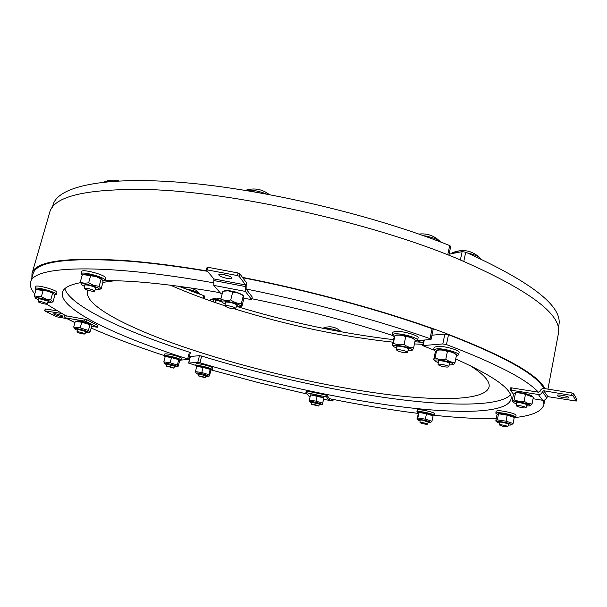 <?xml version="1.0" encoding="UTF-8"?>
<svg xmlns="http://www.w3.org/2000/svg" width="607" height="607" viewBox="0 0 607 607"><rect width="100%" height="100%" fill="white"/><g stroke="black" fill="none" stroke-linecap="round" stroke-linejoin="round"><path stroke-width="0.91" d="M94.548 291.155L96.012 287.87C92.583 286.018 88.903 285.009 84.98 284.85L84.555 288.424C85.587 287.862 88.243 288.317 92.514 289.789L94.54 291.163C94.214 292.217 84.297 289.516 84.555 288.431M95.868 288.659L96.02 287.877M84.98 284.85L84.707 285.601M95.458 289.433L98.296 289.539C104.632 288.424 77.317 280.935 82.157 285.115L84.661 286.481M81.854 284.827L80.283 282.02L84.221 283.257L88.645 282.839L93.668 285.411L99.131 286.314L101.126 288.909L98.706 289.448M84.828 274.349L85.268 274.25C90.951 274.455 96.278 275.919 101.232 278.659L101.559 278.962M101.126 288.909L103.076 281.845L101.999 279.372L96.111 276.61L83.538 274.63L82.279 274.895L80.283 282.02M99.131 286.314L101.103 279.182M88.645 282.839L90.633 275.677M173.807 368.153L167.1 366.233C170.339 366.651 172.578 367.288 173.807 368.153L174.884 365.892M166.834 363.866L166.682 366.362M174.763 366.256L166.773 364.238M174.558 366.666L176.743 366.78C179.854 366.188 162.35 361.772 164.785 363.768L166.75 364.701M164.672 363.661L163.814 361.893L170.135 362.796L177.388 365.027L178.101 366.416L179.589 361.173L179.194 359.784L171.485 357.591L165.43 356.613M166.599 356.309L166.758 356.263C170.931 356.484 174.892 357.485 178.648 359.268L178.769 359.382M177.388 365.027L178.724 359.837M170.135 362.796L171.485 357.591M163.814 361.893L165.165 356.711M84.874 334.009L83.068 333.979C79.783 333.304 77.779 332.628 77.059 331.938C76.892 331.141 85.435 333.41 84.874 334.009L86.088 331.551M77.286 329.214L77.059 331.938M85.944 331.976L86.141 331.589L77.218 329.222L77.18 329.654M85.693 332.454L88.061 332.59C91.786 331.946 72.165 326.733 75.033 329.131L77.157 330.185M74.889 329.002L73.705 327.036L80.192 327.871L88.41 330.42L90.056 332.105L91.589 326.536L90.838 324.927L81.755 322.241L75.427 321.399M77.142 320.997L77.339 320.944C81.915 321.217 86.232 322.37 90.291 324.404L90.443 324.548M88.41 330.42L89.957 324.813M80.192 327.871L81.755 322.241M73.705 327.036L75.268 321.437M499.515 422.085L499.485 424.976C499.235 424.103 508.378 425.993 507.824 426.698C507.088 427.017 505.145 426.797 501.997 426.038L499.485 424.976M507.824 426.698L508.878 424.012M508.772 424.505L508.932 424.05L502.475 422.252L499.447 422.093L499.432 422.578M508.545 425.044L511.018 425.037L511.026 424.323C508.37 422.48 494.265 420.31 497.163 422.176L499.44 423.162M514.03 417.343L507.224 415.18L498.066 413.671L496.883 414.991L495.798 421.023L497.338 419.892L506.056 421.182L513.074 423.511L511.231 424.976M498.696 413.473L498.924 413.413C503.537 413.359 508.105 414.278 512.604 416.174L512.869 416.379M497.338 419.892L498.506 413.913M506.056 421.182L507.224 415.18M513.074 423.511L514.228 417.525M64.008 314.843L64.964 317.658L65.609 317.886L85.921 321.353L86.429 319.517L65.647 315.723M85.921 321.353L97.408 327.256L91.551 326.369M86.429 319.517L97.727 325.489M66.891 318.622L56.466 316.763L44.448 310.769L61.436 313.424M56.891 310.807L45.366 308.971L44.448 310.769M62.119 315.716L62.878 316.338C62.855 317.256 53.188 314.638 53.644 313.842C55.351 313.546 58.173 314.168 62.119 315.716M164.224 355.55C136.97 346.62 112.621 337.454 91.171 328.046M80.458 282.68C69.547 284.751 63.53 287.984 62.392 292.377C58.401 308.986 116.969 336.559 187.684 358.934L188.481 359.458L181.159 360.065M392.41 335.421C348.448 321.179 301.596 308.94 251.852 298.72M220.091 292.688C170.188 284.106 131.089 280.123 102.803 280.745M246.116 289.008L246.23 282.414L239.659 273.582L238.065 272.96L237.413 275.57L239.006 276.193L245.6 284.956L245.403 291.428L251.639 299.577L252.224 297.035L246.116 289.008C309.873 301.846 377.797 320.284 429.991 338.63L431.084 339.328L430.575 339.525L417.373 340.61M66.368 316.11L46.534 304.137M34.781 293.887C31.109 289.6 29.728 285.715 30.646 282.24C32.816 266.063 100.982 262.694 213.505 282.809M165.157 356.734L164.148 355.854L164.58 354.185C164.543 352.568 182.396 357.091 181.569 358.471L181.136 360.148L179.49 360.429M36.025 289.653L35.13 288.583L35.722 286.55C35.828 284.19 58.082 290.389 56.876 292.422L56.299 294.456L54.493 294.911M82.203 275.161L81.163 273.787L81.808 271.488C82.006 268.469 107.037 275.396 105.595 278.059L104.965 280.351L102.886 281.018M394.292 336.809L392.228 334.806L392.767 332.34L394.96 331.399C401.356 330.481 419.285 335.466 418.109 337.811L417.578 340.284L415.074 341.24M222.116 294.099L220.865 293.591L213.831 285.396L213.907 278.939L206.448 270.062L207.419 269.925L208.087 267.33L207.108 267.475M238.065 272.96L208.087 267.33M222.632 274.417L228.733 275.973M251.639 299.577L243.877 298.295M226.821 278.325C221.912 277.224 219.226 276.048 218.755 274.789C218.892 272.854 232.762 276.39 231.957 278.158C231.586 278.803 229.878 278.856 226.821 278.325M225.03 290.738L225.599 290.594C231.533 290.586 237.102 291.99 242.314 294.797L242.754 295.184M237.413 275.57L207.419 269.925M225.114 306.216L224.977 305.943C224.719 304.403 236.593 307.377 235.637 308.614C232.496 309.084 228.991 308.288 225.114 306.216M235.645 308.591L237.079 304.934M225.44 302.013L224.977 305.928M266.541 194.028C257.664 190.568 250.372 189.43 244.674 190.628M259.219 192.707L250.82 191.258M164.148 355.854C164.102 354.26 181.963 358.783 181.136 360.148M200.075 294.319L199.832 293.894C197.199 291.785 192.328 290.085 185.218 288.803M198.572 293.78L189.505 290.434M35.13 288.583C35.229 286.246 57.498 292.437 56.299 294.456M38.302 289.152L38.598 289.091C43.75 289.372 48.583 290.715 53.105 293.12L53.317 293.325M111.536 181.387L105.246 181.508L104.154 182.062M392.228 334.806L394.413 333.873C400.81 332.985 418.754 337.962 417.578 340.284M396.151 335.11L396.69 334.958C402.57 334.76 408.147 335.967 413.435 338.569L413.868 338.934M418.39 412.889L416.91 411.819C416.713 410.56 429.179 412.722 433.277 414.68L434.604 415.674L433.034 416.038M416.91 411.819L417.275 410.082C417.085 408.807 429.544 410.962 433.648 412.927L434.961 413.936L434.604 415.674M419.46 412.191L419.627 412.145C423.42 412.145 427.442 412.98 431.691 414.649L432.116 414.953M420.757 423.011L420.021 422.555C422.624 422.457 425.097 422.996 427.442 424.179C426.114 424.399 423.883 424.012 420.757 423.011M427.442 424.179L428.436 421.804M420.067 419.968L420.021 422.555M520.457 405.779C523.932 406.44 525.783 407.085 526.019 407.707C525.821 408.64 516.329 406.736 516.496 405.795C516.656 405.4 517.976 405.4 520.457 405.779M516.58 402.464L516.496 405.779M526.026 407.692L527.179 404.581M311.732 404.429C313.743 404.315 316.057 404.823 318.667 405.954L311.732 404.429L311.816 401.986M318.698 406.053L319.692 403.822M319.578 404.163L311.763 402.35M319.388 404.566L321.52 404.641C322.196 404.194 320.291 403.405 315.807 402.274C311.383 401.341 309.388 401.219 309.813 401.917L311.763 402.79M309.714 401.819L309.153 401.31L309.312 400.104L316.042 401.128L322.658 403.185L322.438 404.376L323.888 397.904L310.587 394.831M310.572 394.838L317.408 395.309L323.228 397.676M310.496 395.005L309.312 400.104M323.827 398.078L322.658 403.185M317.226 396.014L316.042 401.128M340.542 331.688C333.463 328.85 327.514 327.719 322.674 328.296M336.809 330.997L325.269 328.751M198.413 375.892C201.478 376.188 203.747 376.803 205.219 377.736L198.413 375.892M198.337 373.54L198.208 375.999M205.219 377.736L206.266 375.505M220.948 300.412C216.039 299.243 212.67 298.91 210.857 299.403L210.272 300.116M221.107 301.231L218.239 300.571M195.72 365.414L188.587 363.085L197.768 362.356L199.969 362.766C263.499 382.061 335.861 398.131 397.266 406.288C457.936 414.202 507.111 413.519 511.003 399.254C513.279 389.982 494.857 376.56 455.728 358.987M188.587 363.085L190.264 356.514L199.468 355.664L201.661 356.066C261.996 374.466 322.256 388.169 382.456 397.175C444.59 406.242 498.423 407.282 510.51 394.876M433.694 350.004L422.669 345.595L442.807 343.934L446.449 344.571C495.965 363.418 526.603 379.292 538.371 392.183L511.481 387.85L510.54 387.865L510.108 390.066L538.31 394.467C540.435 394.603 541.793 393.677 542.385 391.682L543.743 390.756L572.955 395.65L573.365 393.404L572.044 392.972L544.168 388.526C542.036 388.397 540.678 389.322 540.086 391.31L538.371 392.183M431.956 335.201L444.87 334.07L448.512 334.692C504.887 356.688 536.671 374.625 543.872 388.495M543.614 400.317L543.91 404.52C541.952 411.47 532.051 415.841 514.212 417.616M496.162 418.655C478.415 418.913 457.913 417.806 434.673 415.317M418.147 413.405C390.013 409.839 360.482 404.945 329.563 398.716L329.662 398.731M307.043 394.004L258.954 382.751L211.668 370.073M544.995 388.655C537.392 373.988 502.801 354.974 441.221 331.619C386.31 311.391 311.634 290.867 242.481 277.384M558.319 327.985L558.812 325.36C563.061 306.679 532.028 282.285 465.713 252.178L462.117 251.639L449.112 254.143M420.992 342.227L414.96 341.771M393.564 339.662C342.302 333.547 290.548 322.636 238.301 306.93M221.358 301.603L213.755 299.448L209.005 300.359M207.192 270.95C177.95 266.071 151.667 262.687 128.35 260.798C66.922 256.723 34.796 261.002 31.974 273.636L49.668 212.533C53.598 196.213 86.285 188.549 147.736 189.536C231.775 191.63 369.792 222.109 456.608 258.332C528.727 289.531 562.643 314.661 558.364 333.721L547.946 389.133M189.361 356.552L190.188 356.802M422.935 344.359L414.498 343.926M393.017 342.173C341.051 336.559 288.264 325.473 234.674 308.902M224.985 305.807L216.168 302.855C199.726 297.24 184.467 291.345 170.392 285.161M417.191 340.747L423.2 343.099M469.712 365.361C483.847 374.299 490.289 381.522 489.037 387.016C485.471 400.339 440.652 401.409 384.61 394.14C327.97 386.682 260.927 371.552 203.353 353.426C137.463 332.704 83.683 306.914 87.522 291.36L87.962 290.222M196.744 366.552L195.659 365.657C195.598 364.101 213.178 368.464 212.382 369.807L210.72 370.08M198.072 366.089L198.466 366.021C202.776 366.362 206.6 367.341 209.939 368.957L210.052 369.064M195.659 365.657L196.076 364.003C196.023 362.432 213.603 366.795 212.791 368.153L212.382 369.807M203.102 367.394L196.759 366.491L195.454 371.605L201.805 372.539L208.854 374.701L209.491 375.915L210.773 370.824L210.5 369.481L203.102 367.394L201.805 372.539M196.213 373.343L195.454 371.605M210.143 369.58L208.854 374.701M205.948 376.257L208.095 376.363C210.614 376.029 199.491 372.736 196.698 372.994L196.319 373.442L198.261 374.352M206.152 375.854L198.284 373.904M305.936 392.661L306.307 391.022L307.013 391.067L326.065 395.028L327.006 395.347L329.563 398.716M309.001 396.166L305.928 392.699L306.626 392.729L326.619 397.008L329.282 400.423L329.996 398.799M329.381 400.37L332.879 400.999L333.228 399.444M331.445 399.095L332.871 400.984L333.22 399.444M510.146 390.028L510.54 387.865M435.591 351.514L433.656 349.662L434.164 347.242L438.042 346.263C445.508 346.142 460.106 350.429 459.135 352.439L458.634 354.867L456.396 355.77M497.323 414.308L495.798 413.124L496.177 411.197C497.937 410.264 502.808 410.787 510.806 412.783C514.273 413.799 516.033 414.627 516.071 415.264L515.7 417.199L514.197 417.677M513.613 394.262L510.108 390.066M576.627 398.913L576.24 401.052L572.955 395.65M576.642 398.852L573.365 393.404M576.24 401.052L547.946 396.667L546.619 397.577C546.042 399.527 544.714 400.43 542.628 400.294L533.06 398.723M557.294 395.589L557.249 395.4C557.18 394.049 569.389 396.379 568.865 397.623C568.926 398.875 557.932 396.932 557.294 395.589M515.631 392.706L515.965 392.608C521.33 392.448 526.474 393.473 531.413 395.665L531.694 395.893M495.798 413.124C497.55 412.199 502.429 412.737 510.434 414.725C513.901 415.742 515.654 416.569 515.7 417.199M460.182 252.011L454.863 252.133L452.42 252.709L450.955 253.787M480.888 258.946L480.228 258.142C477.921 256.108 473.771 254.416 467.777 253.066M447.2 367.114C442.617 366.727 439.582 365.892 438.102 364.595C437.784 363.183 449.415 365.626 448.565 366.795L447.2 367.114M448.573 366.78L449.84 363.229C448.065 362.189 445.318 361.408 441.585 360.869L438.353 360.816L438.102 364.579M433.656 349.662L437.526 348.699C444.992 348.6 459.598 352.879 458.634 354.867M437.488 349.951L437.988 349.807C443.793 349.594 449.324 350.747 454.582 353.266L454.984 353.593M31.974 273.636L31.867 278.036M102.932 282.369L114.533 280.745M448.877 255.236L450.743 246.412L449.704 245.562C373.92 215.235 265.229 189.475 184.391 182.661C103.319 175.802 57.87 186.668 53.037 204.87L52.293 207.435M204.18 298.636L204.794 296.231L203.884 295.677L178.648 286.231M30.646 282.24L33.036 273.985C35.859 261.397 67.893 257.14 129.132 261.215C152.319 263.104 178.443 266.473 207.503 271.314M242.754 277.74C308.06 290.495 378.449 309.54 432.101 328.683L433.186 329.389L431.084 339.328M64.812 288.697C70.404 306.285 124.647 331.437 189.407 352.204L190.355 352.682L188.633 359.405M436.228 240.357L430.871 238.369M440.545 241.996L440.303 241.738C436.949 238.923 431.258 236.882 423.238 235.615M406.523 352.675C401.902 352.5 398.602 351.635 396.614 350.072C396.303 348.593 408.124 351.165 407.236 352.386L406.523 352.675M407.244 352.371L408.708 349.162L406.333 347.69C402.487 346.468 399.36 345.975 396.948 346.202L396.614 350.057M81.163 273.787C81.346 270.798 106.4 277.718 104.965 280.351M42.498 302.02C45.381 302.847 46.868 303.5 46.959 303.993C46.724 304.82 37.846 302.385 38.074 301.55C38.34 301.193 39.819 301.345 42.498 302.02M38.408 298.439L38.074 301.55M46.959 303.993L48.325 301.171M425.348 419.164L431.949 421.266L433.072 415.871L426.478 413.746L418.784 412.396L416.941 418.951L417.813 418.003L425.348 419.164L426.478 413.746M431.949 421.266L430.53 422.631M417.813 418.003L418.951 412.616M428.132 422.631L430.378 422.677L430.158 422.002C427.419 420.408 415.681 418.451 417.95 419.953L420.014 420.856M428.33 422.191L422.434 420.135L419.991 419.983L420.006 420.37M524.144 401.28L527.961 403.443L532.058 404.012L533.348 397.221L522.581 393.412L518.545 392.881L514.941 392.911L513.439 394.558L512.133 401.273L514.129 399.907L518.97 401.386L524.144 401.28L525.457 394.467M532.058 404.012L529.835 405.787M514.129 399.907L515.449 393.131M526.777 405.946L529.516 405.886L529.714 404.952C526.724 402.631 510.146 400.347 513.947 402.76L516.443 403.875M527.081 405.248L527.21 404.603L519.987 402.593L516.549 402.471L516.428 403.116M445.804 359.169C448.649 361.438 451.722 362.523 455.022 362.425L456.54 354.875C453.748 352.629 450.698 351.544 447.382 351.612C444.028 350.027 440.447 349.609 436.645 350.368L435.219 352.401L433.656 359.837L435.067 357.88C438.375 359.481 441.957 359.913 445.804 359.169L447.382 351.612M455.022 362.425L453.641 364.503L452.723 364.769M435.067 357.88L436.645 350.368M449.377 364.997L452.822 364.724L453.11 364.154L452.473 363.517C448.482 360.581 430.864 358.396 435.469 361.385L438.079 362.622M438.353 360.816L438.072 361.666M449.764 364.117L449.84 363.221M35.654 298.265L34.182 295.958L35.995 289.66L43.143 290.419L41.329 296.747L45.859 298.993L50.776 299.759L52.968 301.937L50.753 302.43M52.968 301.937L54.744 295.677L53.72 293.705L48.082 291.208L43.143 290.419M50.776 299.759L52.574 293.454M34.182 295.958L41.329 296.747M47.847 302.347L50.487 302.491C55.313 301.687 32.171 295.305 35.851 298.462L38.188 299.683M48.173 301.747L48.37 301.209L38.355 298.447L38.226 299.008M242.314 294.797L243.513 295.867L243.87 298.576L241.973 306.209C241.472 306.543 241.26 305.67 241.351 303.599L243.27 295.882C240.061 293.462 236.533 292.225 232.686 292.187L228.171 290.844L222.959 291.223M222.071 302.233L221.388 301.618L220.887 298.947C223.854 300.48 227.139 300.806 230.743 299.934C233.999 302.362 237.534 303.583 241.351 303.599M222.837 291.254L220.887 298.947M232.686 292.187L230.743 299.934M236.51 306.846L239.416 306.846C246.882 305.298 216.631 297.711 222.473 302.597L225.045 303.97M236.973 305.913L237.496 305.435L237.056 304.911C233.437 302.992 229.575 302.028 225.47 302.013L225.076 302.939M415.196 340.041L413.663 347.819L412.555 350.057L411.463 350.368M415.309 340.148C412.388 337.818 409.186 336.68 405.719 336.726C402.38 335.132 398.807 334.738 394.99 335.534L393.981 337.765L392.319 345.345L393.321 343.19C396.614 344.799 400.195 345.208 404.05 344.427C407.009 346.756 410.218 347.887 413.663 347.819M394.99 335.534L393.321 343.19M405.719 336.726L404.05 344.427M408.056 350.588L410.962 350.505C418.132 348.782 388.184 342.287 394.011 346.825L396.614 348.099M396.948 346.202L396.606 347.098M408.473 349.678L408.541 348.714M97.765 325.337L97.272 327.143M44.857 310.761L45.366 308.971M85.124 319.13L84.616 320.966M65.609 317.886L74.957 322.552M239.006 276.193L239.659 273.582M252.224 297.035L251.617 299.501M245.403 291.428L213.831 285.396M245.547 286.58L213.892 280.563M245.6 284.956L213.907 278.939M188.731 363.032L190.408 356.461M199.468 355.664L197.768 362.356M199.969 362.766L201.661 356.066M423.155 345.413L424.293 340.041M444.87 334.07L442.807 343.934M446.449 344.571L448.512 334.692M462.117 251.639L460.387 259.887M463.809 261.313L465.713 252.178M215.242 302.536L215.933 299.805M213.755 299.448L213.148 301.816M326.065 395.028L325.678 396.697M306.626 392.729L307.013 391.067M308.887 396.143L310.169 396.409M323.63 399.224L329.222 400.392M326.619 397.008L327.006 395.347M547.946 396.667L543.743 390.756M546.619 397.577L542.385 391.682M542.628 400.294L538.31 394.467M572.044 392.972L571.635 395.225M511.048 390.051L511.481 387.85M449.704 245.562L447.754 254.788M203.884 295.677L203.216 298.28M432.101 328.683L429.991 338.63M189.407 352.204L187.684 358.934M85.268 274.25L83.538 274.63M101.232 278.659L101.999 279.372M176.887 366.742L177.988 366.446M166.758 356.263L165.301 356.65M178.648 359.268L179.194 359.784M88.25 332.545L89.821 332.166M77.339 320.944L75.511 321.384M90.291 324.404L90.838 324.927M496.996 422.032L495.927 421.137M498.924 413.413L498.066 413.671M512.687 416.227L514.175 417.464M97.902 325.458L97.408 327.256M74.934 322.643L65.146 317.749M206.41 269.963L207.078 267.368M269.265 194.536C262.012 189.005 254.06 187.616 245.395 190.363M199.832 293.894L195.902 290.207L190.985 287.968M186.971 287.384L182.715 287.832M119.071 180.909C114.382 179.725 109.776 179.922 105.246 181.508M323.182 397.274L323.888 397.904M321.649 404.603L322.431 404.376M341.339 331.839C335.906 326.695 329.722 325.504 322.78 328.25M221.031 298.394L215.864 298.09L210.857 299.403M423.845 340.079L422.669 345.595M543.91 404.52L544.767 399.975M208.239 376.325L209.24 376.052M198.216 366.051L196.911 366.4M209.939 368.957L210.5 369.481M329.26 400.423L323.63 399.247M310.162 396.432L308.948 396.181M305.92 392.676L306.307 391.022M576.65 398.882L576.248 401.083M480.228 258.142C472.155 250.433 462.883 248.62 452.42 252.709M440.303 241.738C434.43 235.706 427.29 233.149 418.883 234.074M419.627 412.145L418.784 412.396M431.987 414.839L432.988 415.712M417.828 419.847L417.062 419.179M515.965 392.608L514.941 392.911M531.413 395.665L533.151 397.077M513.689 402.555L512.338 401.439M437.988 349.807L436.479 350.239M454.582 353.266L456.54 354.875M435.105 361.074L433.808 359.989M38.598 289.091L36.944 289.456M53.105 293.12L53.72 293.705M239.94 306.71L241.768 306.254M225.599 290.594L223.361 291.14M393.617 346.491L392.41 345.466M396.69 334.958L394.937 335.443M413.435 338.569L415.294 340.125"/></g></svg>
